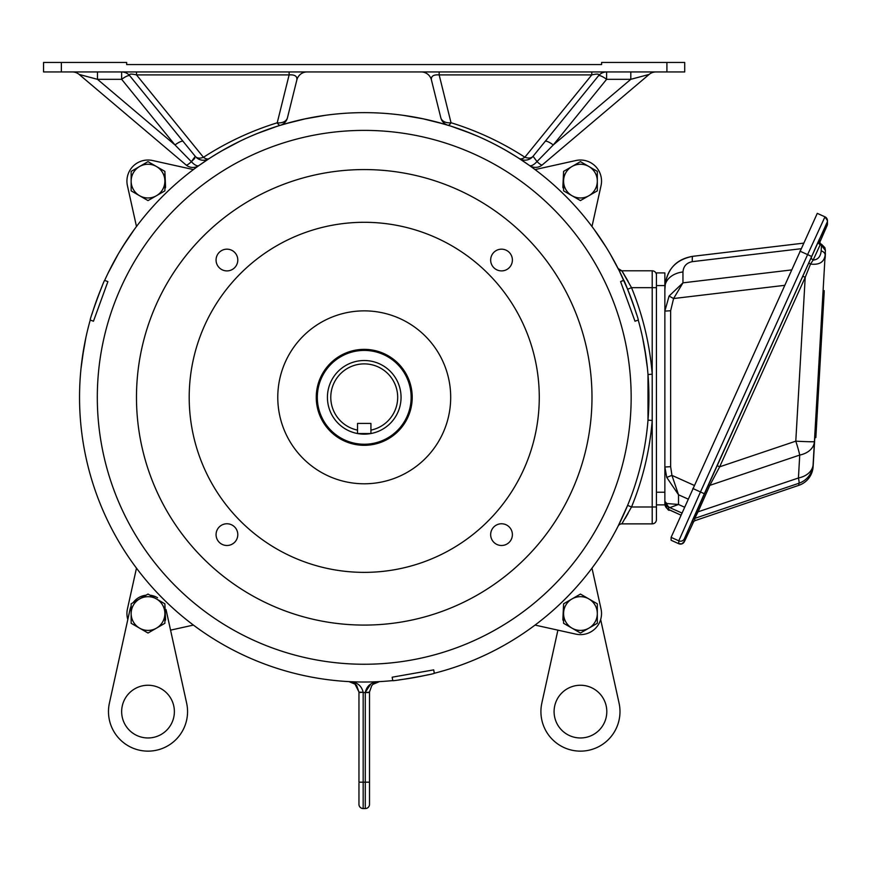 <?xml version="1.0" encoding="UTF-8"?>
<svg xmlns="http://www.w3.org/2000/svg" width="871" height="871" viewBox="0 0 871 871"><rect width="100%" height="100%" fill="white"/><g stroke="black" fill="none" stroke-linecap="round" stroke-linejoin="round"><path stroke-width="1.31" d="M681.797 512.954L668.59 507.118A6.326 6.326 180 0 1 664.867 501.358L666.74 503.525L678.509 504.472L684.399 507.129M670.049 510.21L669.897 510.145A6.326 5.792 116.1 0 1 669.712 510.058C668.623 511.092 667.001 508.958 664.867 503.678A6.326 6.326 -0 0 0 668.59 509.437L668.59 507.118M665.27 284.773L664.867 289.814M664.867 287.582C666.642 269.531 675.95 259.101 692.804 256.314L803.541 243.151L692.772 256.314C675.493 259.678 666.195 270.097 664.867 287.582A21.089 15.754 180 0 1 682.962 271.981L682.962 282.835L673.588 298.535L669.08 296.053L682.962 282.835L791.434 269.945M666.74 503.525A6.326 5.825 -67.6 0 0 669.897 507.597L678.509 504.472L678.509 494.772L666.74 477.406L664.867 467.019L670.637 466.671L671.944 475.37L678.509 494.772L688.025 499.05M668.59 509.437L680.839 515.099L669.712 510.058A6.326 5.792 116.1 0 1 669.505 509.949M801.015 248.736L692.282 261.659A21.089 1.698 -96.8 0 1 692.772 256.314M664.867 305.329L664.867 297.991M784.477 285.361L673.588 298.535L670.637 310.751L664.867 311.099L669.08 296.053M664.867 349.195L664.867 336.914M694.187 485.376L671.944 475.37L666.74 477.406M664.867 285.568L664.867 504.875L656.429 504.875L656.429 272.917L664.867 272.917L664.867 285.568L656.429 285.568M575.883 634.132L535.044 625.084L575.883 634.132A21.089 21.089 0 0 0 601.034 608.981L591.986 568.142M575.883 160.525L535.044 169.584L575.883 160.525A21.089 21.089 0 0 1 601.034 185.675L591.986 226.514M152.588 160.525L193.427 169.584L152.588 160.525A21.089 21.089 0 0 0 127.427 185.675L136.486 226.514M193.427 625.084L170.564 630.147L193.427 625.084M91.988 314.104A284.686 284.686 0 0 1 102.179 286.091A284.686 284.686 0 0 0 91.988 314.104M623.701 280.179A284.686 284.686 0 0 1 623.799 280.418C624.169 278.938 639.445 320.909 638.225 320.049A284.686 284.686 0 0 1 434.302 673.261C435.696 673.871 391.7 681.634 392.767 680.589A284.686 284.686 0 0 1 90.236 320.049C89.005 320.942 104.291 278.97 104.662 280.418A284.686 284.686 0 0 1 623.701 280.179A284.686 284.686 0 0 1 623.799 280.418A284.686 284.686 0 0 0 623.701 280.179L620.577 281.594L623.799 280.418L620.577 281.594L635.003 321.225L638.225 320.049L635.003 321.225M626.282 286.08A284.686 284.686 0 0 1 636.483 314.093A284.686 284.686 0 0 0 626.282 286.08M428.282 674.72A284.686 284.686 0 0 1 398.929 679.892A284.686 284.686 0 0 0 428.282 674.72M594.196 229.509L605.987 246.983L594.196 229.509M87.862 329.053L88.613 326.048L87.862 329.053M92.718 311.731L93.665 308.78L92.718 311.731M117.999 254.463L108.091 273.08L117.999 254.463M305.645 118.739L285.176 123.845L305.645 118.739M207.102 159.937L204.533 161.658L207.102 159.937M213.362 155.909L222.421 150.476M82.233 358.319L85.891 337.545L82.233 358.319M257.021 133.601L276.836 126.393M134.276 229.509L122.484 246.983L134.276 229.509M101.45 287.822L96.507 300.539L101.45 287.822M443.285 123.845L422.827 118.739L443.285 123.845M471.44 133.601L451.624 126.393M615.601 263.684L619.009 270.304M626.978 287.746L630.898 297.632M639.847 326.048L640.61 329.053L639.858 326.059M635.743 311.731L636.135 312.972M646.238 358.319L642.569 337.545L646.238 358.319M656.429 287.67L631.519 287.67A288.9 288.9 0 0 1 652.205 374.192L652.205 270.805L621.861 270.805L631.519 287.67L627.621 289.27L619.325 270.935L610.473 254.463L618.094 268.497L621.861 270.805L619.738 270.228M621.186 519.889L619.325 523.732M618.094 526.171L627.621 505.387L631.519 506.987L621.861 523.863A4.213 4.213 0 0 0 618.105 526.149L618.334 525.714M521.359 159.937L523.928 161.658L521.37 159.937M515.099 155.909L506.051 150.476M618.758 269.444L619.335 270.946M628.133 281.344L622.569 271.915M621.861 523.863L652.205 523.863L652.205 420.464A288.9 288.9 0 0 1 631.519 506.987L656.429 506.987L656.429 519.639A4.213 4.213 0 0 1 652.205 523.863A4.213 4.213 0 0 0 656.429 519.639A4.213 4.213 0 0 1 652.205 523.863M625.138 518.528L628.133 513.313M664.867 492.224L656.429 492.224L656.429 506.987M621.861 270.805A4.213 4.213 0 0 1 618.094 268.497A4.213 4.213 0 0 0 621.861 270.805M648.002 420.127L652.205 420.464L652.205 374.192L648.002 374.53L648.002 420.127L648.002 374.53M652.205 270.805A4.213 4.213 0 0 1 656.429 275.018M370.741 684.094L365.287 692.26C366.974 685.412 371.71 681.862 379.484 681.612L372.984 684.312L371.754 685.64L369.511 691.955L369.511 804.325A4.213 4.213 0 0 1 365.287 808.549L363.174 808.549A4.213 4.213 0 0 1 358.961 804.325L358.961 783.236M363.174 808.549A4.213 4.213 0 0 1 358.961 804.325A4.213 4.213 0 0 0 363.174 808.549L363.174 782.18L365.287 782.18L365.287 692.554A295.225 295.225 0 0 1 363.174 692.554L363.174 782.18L358.961 782.18L358.961 691.955L354.824 683.768L348.988 681.612C356.762 681.873 361.498 685.423 363.174 692.26L358.961 692.14L356.707 685.64L355.488 684.312L356.707 685.64M373.147 684.171L376.773 682.113M354.824 683.768L348.988 681.612L355.488 684.312M365.287 808.549A4.213 4.213 0 0 0 369.511 804.325A4.213 4.213 0 0 1 365.287 808.549L365.287 782.18L369.511 782.18M369.511 692.554L365.287 692.554L369.511 692.14M364.23 483.786A86.458 86.458 0 0 0 439.115 354.105A86.458 86.458 0 0 0 289.357 354.105A86.458 86.458 0 0 0 364.23 483.786M364.23 349.358A47.97 47.97 0 0 1 412.212 397.328A47.97 47.97 0 0 1 364.23 445.31A47.97 47.97 0 0 1 316.26 397.328A47.97 47.97 0 0 1 364.23 349.358M491.266 142.561L497.896 145.969M477.754 136.257L463.927 130.672M449.839 125.816L435.511 121.711M424.014 118.989L403.251 115.331L424.014 118.989M325.221 115.331L304.447 118.989L325.221 115.331M278.633 125.816L292.961 121.711M250.717 136.257L257.598 133.372M239.982 141.189L221.365 151.086L239.982 141.189M213.885 155.582L211.272 157.226L213.885 155.582M198.915 165.566L196.411 167.374L198.915 165.566M126.839 240.2L118.935 252.84M83.975 347.3L81.047 368.183L83.975 347.3M647.425 368.183L644.486 347.3L647.425 368.183M611.083 255.519L609.526 252.84L611.083 255.519M601.632 240.2L599.912 237.631L601.632 240.2M532.061 167.374L529.557 165.566L532.061 167.374M517.2 157.226L514.576 155.582L517.189 157.226M631.159 397.328A266.918 266.918 0 0 1 264.675 644.986A266.918 266.918 0 0 1 171.576 212.578A266.918 266.918 0 0 1 631.159 397.328M107.895 281.594L104.662 280.418L107.895 281.594L93.469 321.225L90.236 320.049L93.469 321.225M392.168 677.203L392.767 680.589L392.168 677.203L433.704 669.875L434.302 673.261L433.704 669.875M591.986 397.328A227.745 227.745 0 0 1 250.358 594.566A227.745 227.745 0 0 1 250.358 200.09A227.745 227.745 0 0 1 591.986 397.328M237.794 260.037A10.855 10.855 0 0 0 221.506 250.63A10.855 10.855 0 0 0 221.506 269.444A10.855 10.855 0 0 0 237.794 260.037M539.269 397.328A175.027 175.027 0 0 0 276.717 245.753A175.027 175.027 0 0 0 276.717 548.915A175.027 175.027 0 0 0 539.269 397.328M512.388 534.631A10.855 10.855 0 0 1 496.1 544.037A10.855 10.855 0 0 1 496.1 525.224A10.855 10.855 0 0 1 512.388 534.631M512.388 260.037A10.855 10.855 0 0 1 496.1 269.444A10.855 10.855 0 0 1 496.1 250.63A10.855 10.855 0 0 1 512.388 260.037M237.794 534.631A10.855 10.855 0 0 1 221.506 544.037A10.855 10.855 0 0 1 221.506 525.224A10.855 10.855 0 0 1 237.794 534.631M127.808 619.553A21.089 21.089 0 0 1 127.427 608.981L136.486 568.142M814.842 436.632L814.788 437.536L815.844 437.601L824.195 292.101L821.919 330.947L824.195 291.186L823.149 290.544L814.788 435.707L815.844 435.772L822.017 328.922L815.844 436.687L814.788 436.621L814.842 435.718M814.276 250.5L819.48 238.97L814.276 250.5M691.955 521.479L697.159 509.949L691.955 521.479M693.643 521.413L691.955 525.224L693.784 521.283M821.179 250.87L821.505 245.295L820.21 244.707L813.155 260.07C817.967 259.689 820.645 256.629 821.179 250.87A6.326 4.29 3.3 0 1 825.142 255.149C824.129 262.16 819.263 265.132 810.509 264.065L805.207 277.337L719.675 466.812L709.821 485.365A3.168 1.96 24 0 0 707.894 486.268L818.511 241.452A3.168 2.275 24.7 0 0 820.21 244.707L821.691 244.403L824.913 247.702L825.403 250.543L821.505 245.295L821.701 244.403L821.636 245.35M671.106 540.249L678.792 543.722L671.106 540.26L671.106 537.363L817.281 213.362L824.968 216.835A4.213 4.213 180 0 1 827.08 222.41L704.323 493.748L684.366 538.724L684.366 541.61L693.871 521.206L684.802 540.804L682.015 543.831L678.792 543.722L678.792 540.837L671.106 537.363M814.418 444.406L814.418 444.406A21.089 15.645 -176.7 0 0 814.418 444.428A21.089 15.645 -176.7 0 0 814.418 444.406L814.81 437.536L814.418 444.406A21.089 21.089 0 0 0 814.418 444.406L813.122 466.573A21.089 15.645 -176.7 0 0 813.122 466.573L814.418 444.428M813.122 466.616A21.089 15.645 -176.7 0 0 813.122 466.595L813.122 464.537A21.089 15.199 3.2 0 1 798.435 477.994A21.089 2.058 71.4 0 1 798.838 483.296L694.775 518.376A3.168 3.157 0 0 0 692.913 520.063L707.894 486.268M717.16 465.626L719.675 466.812L795.789 441.162A21.089 2.058 71.4 0 1 799.73 455.065L798.435 477.994L698.041 511.832L694.775 518.376L694.775 520.727L798.838 485.332L798.838 483.296A21.089 21.089 0 0 0 813.122 464.537L814.418 441.608A21.089 15.199 3.2 0 1 799.73 455.065L709.821 485.365L698.041 511.832A3.168 1.96 24 0 0 696.114 512.736M802.692 276.151L805.207 277.337L795.789 441.162A21.089 0.631 3.3 0 0 814.418 441.608L825.414 250.184M811.445 256.803A3.168 2.275 24.7 0 0 813.155 260.07L810.509 264.065L808.669 262.911M818.99 241.125L820.841 244.011A3.168 3.157 180 0 1 819.273 239.83L818.511 241.452M693.076 522.11L692.913 522.415A3.168 3.157 180 0 1 694.775 520.727L798.859 485.321A21.089 21.089 0 0 0 813.122 466.595A21.089 21.089 0 0 1 798.838 485.332M824.195 290.609L816.247 428.271L815.191 428.205M816.247 428.271L815.844 435.772M815.844 436.687L822.017 329.837L815.844 437.601M61.362 71.945L666.914 71.945L666.914 62.451L601.6 62.451L601.6 64.563L126.665 64.563L129.659 64.563L126.665 64.563L126.665 62.451L61.362 62.451L61.362 71.945L43.55 71.945L43.55 62.451L61.362 62.451M666.914 62.451L684.715 62.451L684.715 71.945L666.914 71.945M289.118 71.945L289.118 74.906C294.768 74.514 297.338 76.202 296.848 79.947L287.463 117.748A10.539 7.469 13.9 0 1 277.228 122.8A10.539 3.081 72.9 0 0 280.331 125.293C255.595 132.86 231.882 143.955 209.203 158.566L208.953 158.718M194.799 158.348L191.359 161.658A10.539 2.112 -49.7 0 1 186.067 164.967L79.152 74.438L97.465 79.315L174.984 144.945L121.646 79.315L97.465 79.315L97.465 71.945M191.359 161.658L195.278 156.366L129.833 75.842A10.539 2.515 -39.1 0 0 121.646 79.315L121.646 71.945A10.539 10.539 0 0 1 129.833 75.842C128.473 73.893 130.694 73.578 136.497 74.906L203.455 157.303A10.539 5.182 57 0 0 209.203 158.566L199.002 165.501A10.539 10.539 0 0 1 186.067 164.967A10.539 10.539 0 0 0 199.002 165.501A10.539 4.159 54.5 0 1 191.359 161.658L174.984 144.945A10.539 2.515 -39.1 0 1 183.16 141.472L161.32 114.591M136.497 71.945L136.497 74.906L289.118 74.906L277.228 122.8C251.055 130.9 226.46 142.409 203.455 157.303A10.539 6.609 -39.1 0 1 195.278 156.366L183.16 141.472M545.104 141.472L566.956 114.591L545.104 141.472M630.8 71.945L630.8 79.315L606.619 79.315L553.281 144.945L630.8 79.315L649.113 74.438L542.295 164.891A10.539 2.112 49.7 0 1 536.993 161.571L553.281 144.945A10.539 2.515 39.1 0 0 545.137 141.429M591.779 71.945L591.779 74.906C597.571 73.578 599.803 73.893 598.442 75.842A10.539 10.539 0 0 1 606.619 71.945L606.619 79.315A10.539 2.515 39.1 0 0 598.442 75.842L533.063 156.279L536.993 161.571L553.281 144.945M440.791 117.683L431.428 79.947L440.791 117.683A10.539 7.469 -13.9 0 0 451.026 122.735A10.539 3.07 107.1 0 1 447.923 125.228C472.692 132.784 496.426 143.867 519.138 158.478C496.426 143.867 472.692 132.784 447.923 125.228A10.539 10.539 0 0 1 440.791 117.683A10.539 10.539 0 0 0 447.923 125.228M536.993 161.571A10.539 4.148 -54.5 0 1 529.361 165.425A10.539 10.539 0 0 0 542.295 164.891A10.539 10.539 0 0 1 529.361 165.425L519.138 158.478A10.539 10.539 0 0 0 533.063 156.279A10.539 6.609 39.1 0 1 524.875 157.216A10.539 5.172 123 0 1 519.138 158.478A10.539 10.539 0 0 0 533.063 156.279M519.856 158.947L519.138 158.478M206.492 160.34L209.203 158.566C231.882 143.955 255.595 132.86 280.331 125.293A10.539 10.539 0 0 0 287.463 117.748A10.539 10.539 0 0 1 280.331 125.293M439.158 71.945L439.158 74.906C433.497 74.514 430.916 76.202 431.428 79.947A10.539 10.539 0 0 0 421.194 71.945M190.509 160.787L175.594 145.566M195.278 156.366A10.539 10.539 0 0 0 209.203 158.566A10.539 10.539 0 0 1 195.278 156.366M72.337 71.945A10.539 10.539 0 0 1 79.152 74.438M296.848 79.947A10.539 10.539 0 0 1 307.082 71.945M649.113 74.438A10.539 10.539 0 0 1 655.928 71.945M357.535 430.111A33.457 33.457 0 0 1 336.446 378.7A33.457 33.457 0 0 1 392.015 378.7A33.457 33.457 0 0 1 370.926 430.111L370.926 423.426L357.535 423.426L357.535 433.54A36.822 36.822 0 0 1 361.988 360.583A36.822 36.822 0 0 1 400.78 392.854A36.822 36.822 0 0 1 357.535 433.54L370.926 433.54L370.926 430.111M364.23 444.776A47.448 47.448 0 0 1 323.141 373.605A47.448 47.448 0 0 1 405.32 373.605A47.448 47.448 0 0 1 364.23 444.776M317.316 397.328A46.925 46.925 0 0 1 387.693 356.696A46.925 46.925 0 0 1 387.693 437.961A46.925 46.925 0 0 1 317.316 397.328M557.897 630.147L541.838 703.104A39.543 39.543 0 0 0 580.445 751.14A39.543 39.543 0 0 0 619.063 703.104L600.663 619.553M606.804 711.607A26.359 26.359 0 0 0 567.271 688.776A26.359 26.359 0 0 0 567.271 734.438A26.359 26.359 0 0 0 606.804 711.607M131.151 606.074A18.454 18.454 0 0 0 129.997 609.58L109.408 703.104A39.543 39.543 0 0 0 148.016 751.14A39.543 39.543 0 0 0 186.634 703.104L166.034 609.58M174.374 711.607A26.359 26.359 0 0 0 134.842 688.776A26.359 26.359 0 0 0 134.842 734.438A26.359 26.359 0 0 0 174.374 711.607M157.586 597.767A18.454 18.454 0 0 0 149.986 595.198M146.056 595.198A18.454 18.454 0 0 0 133.111 602.678M576.373 596.417L563.896 603.625M563.581 604.115L562.862 619.847L563.581 621.143M152.098 596.428L164.532 603.603M164.891 604.158L165.577 619.847L164.891 621.099M148.016 596.679A16.876 16.876 0 0 1 156.453 598.932L148.016 594.066L131.151 603.81L131.151 623.288L148.016 633.021L164.891 623.288L164.891 603.81L156.453 598.932A16.876 16.876 0 0 1 156.453 628.154A16.876 16.876 0 0 1 131.151 613.543A16.876 16.876 0 0 1 148.016 596.679M572.018 598.932A16.876 16.876 0 0 1 588.883 598.932L580.445 594.066L563.581 603.81L563.581 623.288L580.445 633.021L597.321 623.288L597.321 603.81L588.883 598.932A16.876 16.876 0 0 1 588.883 628.154A16.876 16.876 0 0 1 563.581 613.543A16.876 16.876 0 0 1 572.018 598.932M572.018 166.503A16.876 16.876 0 0 1 588.883 166.503L580.445 161.636L563.581 171.38L563.581 190.858L580.445 200.591L597.321 190.858L597.321 171.38L588.883 166.503A16.876 16.876 0 0 1 588.883 195.725A16.876 16.876 0 0 1 563.581 181.114A16.876 16.876 0 0 1 572.018 166.503M148.016 164.249A16.876 16.876 0 0 1 156.453 166.503L148.016 161.636L131.151 171.38L131.151 190.858L148.016 200.591L164.891 190.858L164.891 171.38L156.453 166.503A16.876 16.876 0 0 1 156.453 195.725A16.876 16.876 0 0 1 131.151 181.114A16.876 16.876 0 0 1 148.016 164.249M576.373 163.988L563.896 171.195M563.581 171.685L562.862 187.417L563.581 188.713M152.098 163.998L164.532 171.173M164.891 171.729L165.577 187.417L164.891 188.669M670.637 310.751L670.637 466.671M692.282 261.659C686.544 262.813 683.441 266.254 682.962 271.981M363.174 692.26L358.961 692.554M825.142 258.23L825.414 253.396M827.08 225.633A4.213 4.213 180 0 0 827.45 223.901L819.524 242.889L827.08 225.633L827.08 222.41M692.913 522.415L692.913 520.063M819.273 239.83L819.273 242.432M692.793 488.479L700.48 491.952L807.613 254.604L799.926 251.131M678.792 543.722L678.792 543.722A4.213 4.213 180 0 0 684.366 541.61M684.366 538.724A4.213 4.213 180 0 1 678.792 540.837L700.48 491.952L704.323 493.748M811.456 256.412L807.613 254.604L824.968 216.825L817.281 213.362M524.875 157.216L591.779 74.906L439.158 74.906L451.026 122.735C477.232 130.824 501.848 142.321 524.875 157.216M529.361 165.425A10.539 10.539 0 0 0 542.295 164.891M376.326 682.265L379.484 681.612L373.79 683.648M371.754 685.629L372.984 684.312M348.988 681.612L352.113 682.254M354.682 683.648L352.134 682.265M824.902 247.712L821.701 244.403M820.841 244.011L821.636 244.37M693.087 522.077L694.775 520.727M827.45 223.901L827.45 220.679L824.968 216.825M208.474 159.034L209.203 158.566"/></g></svg>
